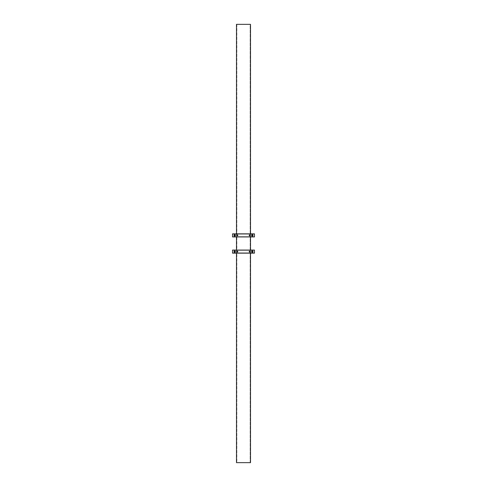 <?xml version="1.0" encoding="UTF-8"?>
<svg xmlns="http://www.w3.org/2000/svg" width="487" height="487" viewBox="0 0 487 487"><rect width="100%" height="100%" fill="white"/><g stroke="black" fill="none" stroke-linecap="round" stroke-linejoin="round"><path stroke-width="0.37" stroke-dasharray="2.44 1.83" d="M244.693 234.119L232.543 234.119L254.458 233.857L232.543 233.857L254.458 234.119L254.458 236.664L254.458 234.119L254.458 236.664L232.543 236.664L232.543 233.857L232.543 236.664L232.543 234.119L232.543 236.664L254.458 236.664L232.543 236.925L240.158 236.664L232.543 236.925L232.543 233.857L232.543 236.925L254.458 236.925L240.158 236.925L254.458 236.925L254.458 233.857L244.693 234.119M237.766 235.568L237.796 235.483A0.463 0.463 0 0 0 237.796 235.3L237.339 235.854A0.463 0.463 0 0 0 237.802 235.391A0.463 0.463 0 0 0 237.339 234.929L237.017 235.069L237.339 234.929A0.463 0.463 0 0 1 237.802 235.391A0.463 0.463 0 0 1 237.339 235.854L236.889 235.3A0.463 0.463 0 0 0 236.889 235.483M250.081 235.568L250.111 235.483A0.463 0.463 0 0 0 250.111 235.3L249.661 235.854A0.463 0.463 0 0 0 250.117 235.391A0.463 0.463 0 0 0 249.661 234.929L249.332 235.069L249.661 234.929A0.463 0.463 0 0 1 250.117 235.391A0.463 0.463 0 0 1 249.661 235.854L249.204 235.3A0.463 0.463 0 0 0 249.204 235.483M234.71 235.854A0.463 0.463 0 0 0 235.172 235.391A0.463 0.463 0 0 0 234.71 234.929A0.463 0.463 0 0 1 235.172 235.391A0.463 0.463 0 0 1 234.71 235.854L235.172 235.391L234.71 234.929L234.387 235.714L235.172 235.391L234.387 235.069L234.71 235.854A0.463 0.463 0 0 1 234.253 235.391A0.463 0.463 0 0 1 234.71 234.929A0.463 0.463 0 0 0 234.253 235.391A0.463 0.463 0 0 0 234.71 235.854A0.463 0.463 0 0 0 235.172 235.391A0.463 0.463 0 0 0 234.71 234.929A0.463 0.463 0 0 1 235.172 235.391A0.463 0.463 0 0 1 234.71 235.854L234.253 235.391L234.71 234.929L235.172 235.391L234.533 235.818L234.387 235.069L235.136 235.215L234.71 235.854A0.463 0.463 0 0 1 234.253 235.391A0.463 0.463 0 0 1 234.71 234.929A0.463 0.463 0 0 0 234.253 235.391A0.463 0.463 0 0 0 234.71 235.854M252.29 235.854A0.463 0.463 0 0 0 252.747 235.391A0.463 0.463 0 0 0 252.29 234.929A0.463 0.463 0 0 1 252.747 235.391A0.463 0.463 0 0 1 252.29 235.854L252.747 235.391L252.29 234.929L251.828 235.391L252.467 235.818L252.613 235.069L251.864 235.215L252.29 235.854A0.463 0.463 0 0 1 251.828 235.391A0.463 0.463 0 0 1 252.29 234.929A0.463 0.463 0 0 0 251.828 235.391A0.463 0.463 0 0 0 252.29 235.854A0.463 0.463 0 0 0 252.747 235.391A0.463 0.463 0 0 0 252.29 234.929A0.463 0.463 0 0 1 252.747 235.391A0.463 0.463 0 0 1 252.29 235.854L251.828 235.391L252.29 234.929L252.613 235.714L251.828 235.391L252.613 235.069L252.29 235.854A0.463 0.463 0 0 1 251.828 235.391A0.463 0.463 0 0 1 252.29 234.929A0.463 0.463 0 0 0 251.828 235.391A0.463 0.463 0 0 0 252.29 235.854M250.117 235.391L249.661 234.929L250.117 235.391M249.234 235.215L249.661 234.929L250.111 235.3M237.802 235.391L237.339 234.929L237.802 235.391M236.919 235.215L237.339 234.929L237.796 235.3M254.458 236.925L254.458 233.857L232.543 233.857L254.458 233.857L232.543 234.119L254.458 234.119L246.842 234.119L254.458 234.119L254.458 236.664L232.543 236.664L254.458 236.925M232.543 236.925L240.158 236.664L232.543 236.925M232.543 234.119L240.158 233.857L232.543 234.119M249.661 235.854A0.463 0.463 0 0 1 249.198 235.391A0.463 0.463 0 0 1 249.661 234.929A0.463 0.463 0 0 0 249.198 235.391A0.463 0.463 0 0 0 249.661 235.854M237.339 235.854A0.463 0.463 0 0 1 236.883 235.391A0.463 0.463 0 0 1 237.339 234.929A0.463 0.463 0 0 0 236.883 235.391A0.463 0.463 0 0 0 237.339 235.854M250.16 462.65L250.16 24.35L236.84 24.35L236.84 462.65L250.513 462.65L236.487 462.65L250.16 462.65L236.84 462.65L236.84 24.35L250.513 24.35L236.487 24.35L250.16 24.35L236.84 24.35L250.16 24.35L250.16 462.65M236.487 253.143L236.487 250.075L236.487 253.143M236.487 236.925L236.487 233.857L236.487 236.925M250.513 233.857L250.513 236.925L250.513 233.857M250.513 250.075L250.513 253.143L250.513 250.075M252.57 234.959L251.858 235.111L252.004 235.824L252.716 235.671L252.57 234.959M252.071 235.72L251.956 235.178L252.503 235.063L252.619 235.605L252.071 235.72A0.396 0.396 0 0 1 251.956 235.178A0.396 0.396 0 0 1 252.503 235.063L252.516 235.038A0.42 0.42 0 0 0 251.937 235.16A0.42 0.42 0 0 0 252.059 235.745L252.071 235.72A0.396 0.396 0 0 1 251.956 235.178A0.396 0.396 0 0 1 252.503 235.063A0.396 0.396 0 0 0 251.956 235.178A0.396 0.396 0 0 0 252.071 235.72A0.396 0.396 0 0 0 252.619 235.605A0.396 0.396 0 0 0 252.503 235.063A0.396 0.396 0 0 1 252.619 235.605A0.396 0.396 0 0 1 252.071 235.72L252.68 235.55L252.12 235.002L252.059 235.745A0.42 0.42 0 0 0 252.637 235.623A0.42 0.42 0 0 0 252.516 235.038L252.503 235.063A0.396 0.396 0 0 1 252.619 235.605A0.396 0.396 0 0 1 252.071 235.72L252.613 235.611L252.51 235.063L251.962 235.172L252.071 235.72M252.382 234.886L252.79 235.489L252.187 235.897L251.773 235.391L252.29 234.88A0.511 0.511 0 0 1 252.802 235.391A0.511 0.511 0 0 1 252.29 235.903A0.511 0.511 0 0 0 252.802 235.391A0.511 0.511 0 0 0 252.29 234.88L251.773 235.391L252.187 235.897L252.79 235.489L252.388 234.886M251.816 234.831L252.29 234.582L252.99 235.391A0.7 0.7 0 0 0 252.29 234.691A0.7 0.7 0 0 1 252.637 234.783L252.29 234.691A0.7 0.7 0 0 0 251.584 235.391L252.29 236.092A0.7 0.7 0 0 0 252.99 235.391L252.637 234.783A0.7 0.7 0 0 1 252.99 235.391L252.99 235.391A0.7 0.7 0 0 1 251.937 236A0.7 0.7 0 0 1 252.29 234.691A0.7 0.7 0 0 0 251.584 235.391A0.7 0.7 0 0 0 252.29 236.092C251.456 235.623 251.456 235.16 252.29 234.691L252.29 234.801A0.59 0.59 0 0 0 251.7 235.391A0.59 0.59 0 0 0 252.29 235.982L251.7 235.391L252.175 234.813L252.777 235.063L252.29 236.092A0.7 0.7 0 0 1 251.937 234.783L251.7 235.008A0.7 0.7 0 0 1 252.674 234.807L252.674 234.807A0.7 0.7 0 0 1 252.875 235.775L252.455 236.104L252.875 235.775A0.7 0.7 0 0 1 252.248 236.092L251.907 235.976A0.7 0.7 0 0 0 252.911 235.075A0.7 0.7 0 0 0 251.7 235.008A0.7 0.7 0 0 0 252.248 236.092A0.7 0.7 0 0 0 252.911 235.075L253.009 235.264M251.755 235.897L251.584 235.391A0.7 0.7 0 0 0 251.937 236L251.59 235.355M252.144 236.085L252.248 236.092A0.7 0.7 0 0 1 251.7 235.008L252.534 234.704L252.96 235.172M252.656 236.116L252.351 236.098M252.99 235.428L252.911 235.075A0.7 0.7 0 0 0 252.327 234.691L252.327 234.691A0.7 0.7 0 0 0 251.663 235.708L251.663 235.708A0.7 0.7 0 0 0 251.907 235.976L251.706 235.787M252.99 235.598L252.729 235.945L252.99 235.288L252.99 235.799L252.455 234.679L252.99 234.984L252.12 234.679L251.596 235.264M252.82 235.848L252.248 236.092M234.71 234.88L235.227 235.391L234.71 235.903L234.198 235.391L234.71 234.88A0.511 0.511 0 0 1 235.227 235.391A0.511 0.511 0 0 1 234.71 235.903A0.511 0.511 0 0 0 235.227 235.391A0.511 0.511 0 0 0 234.71 234.88L234.198 235.391L234.71 235.903L235.227 235.391L234.71 234.88A0.511 0.511 0 0 0 234.198 235.391A0.511 0.511 0 0 0 234.71 235.903A0.511 0.511 0 0 1 234.198 235.391A0.511 0.511 0 0 1 234.71 234.88L234.198 235.398L234.716 235.903L235.227 235.385L234.71 234.88M234.71 235.787L235.105 235.391L234.71 234.996L234.32 235.391L234.71 235.787A0.396 0.396 0 0 0 235.105 235.391A0.396 0.396 0 0 0 234.71 234.996L234.71 234.971A0.42 0.42 0 0 1 235.136 235.391A0.42 0.42 0 0 1 234.71 235.811L234.71 235.787A0.396 0.396 0 0 0 235.105 235.391A0.396 0.396 0 0 0 234.71 234.996A0.396 0.396 0 0 1 235.105 235.391A0.396 0.396 0 0 1 234.71 235.787L234.29 235.391L234.71 234.971L235.136 235.391L234.71 235.811A0.396 0.396 0 0 1 234.32 235.391A0.396 0.396 0 0 1 234.71 234.996A0.396 0.396 0 0 0 234.32 235.391A0.396 0.396 0 0 0 234.71 235.787A0.42 0.42 0 0 1 234.29 235.391A0.42 0.42 0 0 1 234.71 234.971L234.71 234.996A0.396 0.396 0 0 0 234.32 235.391A0.396 0.396 0 0 0 234.71 235.787L234.344 235.245L234.99 235.111L234.88 235.781L234.941 235.038A0.42 0.42 0 0 0 234.363 235.16A0.42 0.42 0 0 0 234.484 235.745L234.497 235.72A0.396 0.396 0 0 1 234.381 235.178A0.396 0.396 0 0 1 234.929 235.063L234.296 235.312L234.716 235.811M234.71 234.801L235.3 235.391L234.71 235.982L234.125 235.391L234.71 234.801A0.59 0.59 0 0 0 234.125 235.391A0.59 0.59 0 0 0 234.71 235.982L234.71 236.092C233.882 235.623 233.882 235.16 234.71 234.691L234.71 234.691A0.7 0.7 0 0 0 234.01 235.391A0.7 0.7 0 0 0 234.71 236.092A0.7 0.7 0 0 1 234.363 234.783A0.7 0.7 0 0 1 235.416 235.391A0.7 0.7 0 0 1 234.363 236L235.416 235.799L235.416 234.984L234.71 234.691A0.7 0.7 0 0 0 234.363 234.783L234.01 234.984L234.363 236A0.7 0.7 0 0 1 234.363 234.783L235.416 234.984L235.416 235.799L234.71 236.092A0.7 0.7 0 0 0 235.063 234.783A0.7 0.7 0 0 0 234.71 234.691L234.363 234.783A0.7 0.7 0 0 0 234.01 235.391L234.363 234.783L234.01 235.391A0.7 0.7 0 0 0 234.363 236L234.01 234.984L234.545 234.679L234.034 235.209L234.18 235.897L234.71 236.201L235.416 235.799L235.416 234.984L234.71 234.582L235.416 234.984L235.416 235.799L234.71 236.201L234.271 235.945L234.977 236.037L235.41 235.483L235.063 234.783L234.363 234.783A0.7 0.7 0 0 1 235.416 235.391A0.7 0.7 0 0 1 234.71 236.092L234.363 236A0.7 0.7 0 0 0 235.416 235.391A0.7 0.7 0 0 0 234.71 234.691C235.544 235.16 235.544 235.623 234.71 236.092L234.71 235.982A0.59 0.59 0 0 0 235.3 235.391A0.59 0.59 0 0 0 234.71 234.801M252.29 234.996L252.29 234.971A0.42 0.42 0 0 1 252.71 235.391A0.42 0.42 0 0 1 252.29 235.811A0.396 0.396 0 0 0 252.68 235.391A0.396 0.396 0 0 0 252.29 234.996A0.396 0.396 0 0 1 252.68 235.391A0.396 0.396 0 0 1 252.29 235.787L252.29 235.787A0.396 0.396 0 0 0 252.68 235.391A0.396 0.396 0 0 0 252.29 234.996A0.396 0.396 0 0 0 251.895 235.391A0.396 0.396 0 0 0 252.29 235.787L251.864 235.391L252.29 234.971L252.71 235.391L252.29 235.811A0.396 0.396 0 0 1 251.895 235.391A0.396 0.396 0 0 1 252.29 234.996A0.396 0.396 0 0 0 251.895 235.391A0.396 0.396 0 0 0 252.29 235.787A0.42 0.42 0 0 1 251.864 235.391A0.42 0.42 0 0 1 252.29 234.971L252.29 234.996M252.12 234.679L252.29 234.691C253.118 235.16 253.118 235.623 252.29 236.092L252.29 235.982A0.59 0.59 0 0 0 252.875 235.391A0.59 0.59 0 0 0 252.29 234.801L252.29 234.691A0.7 0.7 0 0 1 252.637 236L252.637 236A0.7 0.7 0 0 1 252.29 236.092A0.7 0.7 0 0 0 252.99 235.391A0.7 0.7 0 0 0 251.937 234.783L251.584 235.391L251.937 236A0.7 0.7 0 0 0 252.29 236.092L252.455 236.104M252.29 235.903A0.511 0.511 0 0 1 251.773 235.391A0.511 0.511 0 0 1 252.29 234.88A0.511 0.511 0 0 0 251.773 235.391A0.511 0.511 0 0 0 252.29 235.903M235.416 235.598L235.3 235.775A0.7 0.7 0 0 1 234.673 236.092L234.326 235.976A0.7 0.7 0 0 0 235.337 235.075A0.7 0.7 0 0 0 234.125 235.008A0.7 0.7 0 0 0 234.673 236.092A0.7 0.7 0 0 0 235.337 235.075L235.434 235.264M234.18 235.891L234.089 235.708A0.7 0.7 0 0 1 234.752 234.691L235.093 234.807A0.7 0.7 0 0 1 235.3 235.775L234.57 236.085M234.022 235.264L234.752 234.691A0.7 0.7 0 0 1 235.093 234.807L235.41 235.428M234.241 234.831L234.649 234.685M235.239 235.866L234.764 236.092M234.673 236.092A0.7 0.7 0 0 1 234.089 235.708L234.01 235.355M234.929 235.063A0.396 0.396 0 0 0 234.381 235.178A0.396 0.396 0 0 0 234.497 235.72A0.396 0.396 0 0 1 234.381 235.178A0.396 0.396 0 0 1 234.929 235.063A0.396 0.396 0 0 1 235.044 235.605A0.396 0.396 0 0 1 234.497 235.72A0.396 0.396 0 0 0 235.044 235.605A0.396 0.396 0 0 0 234.929 235.063A0.396 0.396 0 0 1 235.044 235.605A0.396 0.396 0 0 1 234.497 235.72L234.484 235.745A0.42 0.42 0 0 0 235.063 235.623A0.42 0.42 0 0 0 234.941 235.038L234.929 235.063M235.373 235.16L235.337 235.075A0.7 0.7 0 0 0 234.752 234.691L234.752 234.691A0.7 0.7 0 0 0 234.326 235.976L234.131 235.787M235.148 235.391L234.71 234.953L234.271 235.391L234.71 235.83L235.148 235.391A0.438 0.438 0 0 0 234.71 234.953A0.438 0.438 0 0 0 234.271 235.391A0.438 0.438 0 0 0 234.71 235.83A0.438 0.438 0 0 0 235.148 235.391M251.889 235.209L252.102 235.787L252.686 235.574L252.473 234.996L251.889 235.209A0.438 0.438 0 0 0 252.102 235.787A0.438 0.438 0 0 0 252.686 235.574A0.438 0.438 0 0 0 252.473 234.996A0.438 0.438 0 0 0 251.889 235.209M251.889 251.426L252.102 252.004L252.686 251.791L252.473 251.213L251.889 251.426A0.438 0.438 0 0 0 252.102 252.004A0.438 0.438 0 0 0 252.686 251.791A0.438 0.438 0 0 0 252.473 251.213A0.438 0.438 0 0 0 251.889 251.426M235.148 251.609L234.71 251.17L234.271 251.609L234.71 252.047L235.148 251.609A0.438 0.438 0 0 0 234.71 251.17A0.438 0.438 0 0 0 234.271 251.609A0.438 0.438 0 0 0 234.71 252.047A0.438 0.438 0 0 0 235.148 251.609L234.71 251.146A0.463 0.463 0 0 1 235.172 251.609A0.463 0.463 0 0 1 234.71 252.071A0.463 0.463 0 0 0 235.172 251.609A0.463 0.463 0 0 0 234.71 251.146L234.387 251.931L235.172 251.609L234.387 251.286L234.533 252.035L235.172 251.609L234.71 252.071A0.463 0.463 0 0 1 234.253 251.609A0.463 0.463 0 0 1 234.71 251.146A0.463 0.463 0 0 0 234.253 251.609A0.463 0.463 0 0 0 234.71 252.071A0.463 0.463 0 0 0 235.172 251.609A0.463 0.463 0 0 0 234.71 251.146A0.463 0.463 0 0 1 235.172 251.609A0.463 0.463 0 0 1 234.71 252.071L234.387 251.286L235.166 251.517L234.533 252.035L234.454 251.225L235.172 251.609M244.693 250.336L232.543 250.336L254.458 250.075L232.543 250.075L254.458 250.336L254.458 252.881L254.458 250.336L254.458 252.881L232.543 252.881L232.543 250.075L232.543 252.881L232.543 250.336L232.543 252.881L254.458 252.881L232.543 253.143L240.158 252.881L232.543 253.143L232.543 250.075L232.543 253.143L254.458 253.143L240.158 253.143L254.458 253.143L254.458 250.075L244.693 250.336M237.766 251.785L237.796 251.7A0.463 0.463 0 0 0 237.796 251.517L237.339 252.071A0.463 0.463 0 0 0 237.802 251.609A0.463 0.463 0 0 0 237.339 251.146L237.017 251.286L237.339 251.146A0.463 0.463 0 0 1 237.802 251.609A0.463 0.463 0 0 1 237.339 252.071L236.889 251.517A0.463 0.463 0 0 0 236.889 251.7M250.081 251.785L250.111 251.7A0.463 0.463 0 0 0 250.111 251.517L249.661 252.071A0.463 0.463 0 0 0 250.117 251.609A0.463 0.463 0 0 0 249.661 251.146L249.332 251.286L249.661 251.146A0.463 0.463 0 0 1 250.117 251.609A0.463 0.463 0 0 1 249.661 252.071L249.204 251.517A0.463 0.463 0 0 0 249.204 251.7M252.29 252.071A0.463 0.463 0 0 0 252.747 251.609A0.463 0.463 0 0 0 252.29 251.146A0.463 0.463 0 0 1 252.747 251.609A0.463 0.463 0 0 1 252.29 252.071L252.747 251.609L252.29 251.146L251.828 251.609L252.467 252.035L252.613 251.286L251.864 251.432L252.29 252.071A0.463 0.463 0 0 1 251.828 251.609A0.463 0.463 0 0 1 252.29 251.146A0.463 0.463 0 0 0 251.828 251.609A0.463 0.463 0 0 0 252.29 252.071A0.463 0.463 0 0 0 252.747 251.609A0.463 0.463 0 0 0 252.29 251.146A0.463 0.463 0 0 1 252.747 251.609A0.463 0.463 0 0 1 252.29 252.071L251.828 251.609L252.29 251.146L252.613 251.931L251.828 251.609L252.613 251.286L252.29 252.071A0.463 0.463 0 0 1 251.828 251.609A0.463 0.463 0 0 1 252.29 251.146A0.463 0.463 0 0 0 251.828 251.609A0.463 0.463 0 0 0 252.29 252.071M250.117 251.609L249.661 251.146L250.117 251.609M249.234 251.432L249.661 251.146L250.111 251.517M237.802 251.609L237.339 251.146L237.802 251.609M236.919 251.432L237.339 251.146L237.796 251.517M254.458 253.143L254.458 250.075L232.543 250.075L254.458 250.075L232.543 250.336L254.458 250.336L246.842 250.336L254.458 250.336L254.458 252.881L232.543 252.881L254.458 253.143M232.543 253.143L240.158 252.881L232.543 253.143M232.543 250.336L240.158 250.075L232.543 250.336M234.71 252.071A0.463 0.463 0 0 1 234.253 251.609A0.463 0.463 0 0 1 234.71 251.146A0.463 0.463 0 0 0 234.253 251.609A0.463 0.463 0 0 0 234.71 252.071M249.661 252.071A0.463 0.463 0 0 1 249.198 251.609A0.463 0.463 0 0 1 249.661 251.146A0.463 0.463 0 0 0 249.198 251.609A0.463 0.463 0 0 0 249.661 252.071M237.339 252.071A0.463 0.463 0 0 1 236.883 251.609A0.463 0.463 0 0 1 237.339 251.146A0.463 0.463 0 0 0 236.883 251.609A0.463 0.463 0 0 0 237.339 252.071M252.57 251.176L251.809 251.42L252.394 252.114L252.716 251.322L252.716 251.895L252.187 252.114L251.773 251.609L252.29 251.097A0.511 0.511 0 0 1 252.802 251.609A0.511 0.511 0 0 1 252.29 252.12A0.511 0.511 0 0 0 252.802 251.609A0.511 0.511 0 0 0 252.29 251.097L251.773 251.609L252.187 252.114L252.765 251.803L252.57 251.182M252.071 251.937L251.956 251.395L252.503 251.28L252.619 251.822L252.071 251.937A0.396 0.396 0 0 1 251.956 251.395A0.396 0.396 0 0 1 252.503 251.28L252.516 251.255A0.42 0.42 0 0 0 251.937 251.377A0.42 0.42 0 0 0 252.059 251.962L252.071 251.937A0.396 0.396 0 0 1 251.956 251.395A0.396 0.396 0 0 1 252.503 251.28A0.396 0.396 0 0 0 251.956 251.395A0.396 0.396 0 0 0 252.071 251.937A0.396 0.396 0 0 0 252.619 251.822A0.396 0.396 0 0 0 252.503 251.28A0.396 0.396 0 0 1 252.619 251.822A0.396 0.396 0 0 1 252.071 251.937L252.68 251.767L252.12 251.219L252.059 251.962A0.42 0.42 0 0 0 252.637 251.84A0.42 0.42 0 0 0 252.516 251.255L252.503 251.28A0.396 0.396 0 0 1 252.619 251.822A0.396 0.396 0 0 1 252.071 251.937L252.613 251.828L252.51 251.28L251.962 251.389L252.071 251.937M252.82 252.083L252.875 251.992A0.7 0.7 0 0 1 252.248 252.309L251.907 252.193A0.7 0.7 0 0 0 252.911 251.292A0.7 0.7 0 0 0 251.7 251.225A0.7 0.7 0 0 0 252.248 252.309A0.7 0.7 0 0 0 252.911 251.292L253.009 251.481M252.656 252.333L252.29 252.309A0.7 0.7 0 0 0 252.99 251.609L252.637 251A0.7 0.7 0 0 1 252.99 251.609L252.99 251.609A0.7 0.7 0 0 1 251.937 252.217A0.7 0.7 0 0 1 251.584 251.609L251.937 252.217A0.7 0.7 0 0 1 252.29 250.908L252.777 251.937L252.175 252.187L251.7 251.609L252.29 251.018A0.59 0.59 0 0 0 251.7 251.609A0.59 0.59 0 0 0 252.29 252.199L252.29 252.309C251.456 251.84 251.456 251.377 252.29 250.908A0.7 0.7 0 0 0 251.584 251.609A0.7 0.7 0 0 0 252.29 252.309A0.7 0.7 0 0 1 251.937 252.217L252.351 252.315M252.144 252.303L252.248 252.309A0.7 0.7 0 0 1 251.663 251.925L251.59 251.572M251.73 252.035L251.584 251.609A0.7 0.7 0 0 0 251.937 252.217L251.7 251.225A0.7 0.7 0 0 0 251.907 252.193L251.663 251.925A0.7 0.7 0 0 1 251.7 251.225L252.29 250.799L252.99 251.609A0.7 0.7 0 0 0 252.29 250.908A0.7 0.7 0 0 1 252.637 251L252.29 250.908A0.7 0.7 0 0 0 251.584 251.609L251.584 251.609A0.7 0.7 0 0 1 251.937 251L251.7 251.225A0.7 0.7 0 0 1 252.327 250.908L252.674 251.024A0.7 0.7 0 0 1 252.875 251.992L252.248 252.309M252.236 250.908L252.327 250.908A0.7 0.7 0 0 1 252.674 251.024L252.96 251.389M252.99 251.645L252.911 251.292A0.7 0.7 0 0 0 252.327 250.908L252.327 250.908A0.7 0.7 0 0 0 251.7 251.225L251.596 251.481M234.996 251.176L234.235 251.42L234.819 252.114L235.142 251.322L235.142 251.895L234.612 252.114L234.198 251.609L234.71 251.097A0.511 0.511 0 0 1 235.227 251.609A0.511 0.511 0 0 1 234.71 252.12A0.511 0.511 0 0 0 235.227 251.609A0.511 0.511 0 0 0 234.71 251.097L234.198 251.609L234.612 252.114L235.184 251.803L234.996 251.182M234.497 251.937L234.381 251.395L234.929 251.28L235.044 251.822L234.497 251.937A0.396 0.396 0 0 1 234.381 251.395A0.396 0.396 0 0 1 234.929 251.28L234.941 251.255A0.42 0.42 0 0 0 234.363 251.377A0.42 0.42 0 0 0 234.484 251.962L234.497 251.937A0.396 0.396 0 0 1 234.381 251.395A0.396 0.396 0 0 1 234.929 251.28A0.396 0.396 0 0 0 234.381 251.395A0.396 0.396 0 0 0 234.497 251.937A0.396 0.396 0 0 0 235.044 251.822A0.396 0.396 0 0 0 234.929 251.28A0.396 0.396 0 0 1 235.044 251.822A0.396 0.396 0 0 1 234.497 251.937L235.105 251.767L234.545 251.219L234.484 251.962A0.42 0.42 0 0 0 235.063 251.84A0.42 0.42 0 0 0 234.941 251.255L234.929 251.28A0.396 0.396 0 0 1 235.044 251.822A0.396 0.396 0 0 1 234.497 251.937L235.038 251.828L234.929 251.28L234.387 251.389L234.49 251.937M235.239 252.083L235.3 251.992A0.7 0.7 0 0 1 234.673 252.309L234.326 252.193A0.7 0.7 0 0 0 235.337 251.292A0.7 0.7 0 0 0 234.125 251.225A0.7 0.7 0 0 0 234.673 252.309A0.7 0.7 0 0 0 235.337 251.292L235.434 251.481M234.18 252.114L234.344 250.884L235.416 251.201L235.416 251.609A0.7 0.7 0 0 0 234.71 250.908A0.7 0.7 0 0 1 235.063 251L234.71 250.908A0.7 0.7 0 0 0 234.01 251.609A0.7 0.7 0 0 1 234.363 251L234.01 251.609A0.7 0.7 0 0 0 234.363 252.217L234.71 252.309A0.7 0.7 0 0 0 235.416 251.609L235.063 251A0.7 0.7 0 0 1 235.416 251.609L235.416 251.609A0.7 0.7 0 0 1 234.363 252.217A0.7 0.7 0 0 1 234.71 250.908A0.7 0.7 0 0 0 234.01 251.609A0.7 0.7 0 0 0 234.71 252.309C233.882 251.84 233.882 251.377 234.71 250.908L234.71 251.018A0.59 0.59 0 0 0 234.125 251.609A0.59 0.59 0 0 0 234.71 252.199L234.168 251.834L234.296 251.195L234.935 251.067L235.3 251.609L234.71 252.309A0.7 0.7 0 0 1 234.01 251.609L234.131 252.016M234.57 252.303L234.673 252.309A0.7 0.7 0 0 1 234.089 251.925L234.089 251.925A0.7 0.7 0 0 1 234.752 250.908L235.093 251.024A0.7 0.7 0 0 1 235.3 251.992L234.673 252.309M234.344 250.884L234.125 251.225A0.7 0.7 0 0 1 234.752 250.908L234.752 250.908A0.7 0.7 0 0 1 235.093 251.024A0.7 0.7 0 0 0 234.752 250.908L234.241 251.048M235.416 251.816L235.063 252.217L235.416 251.201L235.416 252.016L234.88 250.896L235.416 251.201L234.649 250.902M235.373 251.377L235.337 251.292A0.7 0.7 0 0 0 235.093 251.024L235.41 251.645M234.022 251.481L234.125 251.225A0.7 0.7 0 0 0 234.326 252.193L234.01 251.572M234.71 251.213L234.71 251.189A0.42 0.42 0 0 1 235.136 251.609A0.42 0.42 0 0 1 234.71 252.029L234.71 252.004A0.396 0.396 0 0 0 235.105 251.609A0.396 0.396 0 0 0 234.71 251.213A0.396 0.396 0 0 1 235.105 251.609A0.396 0.396 0 0 1 234.71 252.004A0.396 0.396 0 0 0 235.105 251.609A0.396 0.396 0 0 0 234.71 251.213L235.136 251.609L234.71 252.029L234.29 251.609L234.71 251.189A0.396 0.396 0 0 0 234.32 251.609A0.396 0.396 0 0 0 234.71 252.004A0.396 0.396 0 0 1 234.32 251.609A0.396 0.396 0 0 1 234.71 251.213A0.396 0.396 0 0 0 234.32 251.609A0.396 0.396 0 0 0 234.71 252.004L234.71 252.029A0.42 0.42 0 0 1 234.29 251.609A0.42 0.42 0 0 1 234.71 251.189L234.71 251.213M234.539 250.896L234.71 250.908C235.544 251.377 235.544 251.84 234.71 252.309L234.71 252.199A0.59 0.59 0 0 0 235.3 251.609A0.59 0.59 0 0 0 234.71 251.018L234.71 250.908A0.7 0.7 0 0 1 235.063 252.217L235.063 252.217A0.7 0.7 0 0 1 234.71 252.309A0.7 0.7 0 0 0 235.416 251.609A0.7 0.7 0 0 0 234.363 251L234.01 251.609L234.363 252.217A0.7 0.7 0 0 0 234.71 252.309L234.88 252.321M234.71 252.12A0.511 0.511 0 0 1 234.198 251.609A0.511 0.511 0 0 1 234.71 251.097A0.511 0.511 0 0 0 234.198 251.609A0.511 0.511 0 0 0 234.71 252.12M252.29 251.213L252.29 251.189A0.42 0.42 0 0 1 252.71 251.609A0.42 0.42 0 0 1 252.29 252.029L252.29 252.004A0.396 0.396 0 0 0 252.68 251.609A0.396 0.396 0 0 0 252.29 251.213A0.396 0.396 0 0 1 252.68 251.609A0.396 0.396 0 0 1 252.29 252.004A0.396 0.396 0 0 0 252.68 251.609A0.396 0.396 0 0 0 252.29 251.213L252.71 251.609L252.29 252.029L251.864 251.609L252.29 251.189A0.396 0.396 0 0 0 251.895 251.609A0.396 0.396 0 0 0 252.29 252.004A0.396 0.396 0 0 1 251.895 251.609A0.396 0.396 0 0 1 252.29 251.213A0.396 0.396 0 0 0 251.895 251.609A0.396 0.396 0 0 0 252.29 252.004L252.29 252.029A0.42 0.42 0 0 1 251.864 251.609A0.42 0.42 0 0 1 252.29 251.189L252.29 251.213M252.99 251.816L252.461 252.321M252.029 250.945L251.937 251A0.7 0.7 0 0 1 252.29 250.908L252.023 250.963M251.755 252.114L252.467 252.284L252.966 251.791L252.783 251.115L252.12 250.896M252.029 252.272L251.937 252.217A0.7 0.7 0 0 0 252.29 252.309L252.029 252.266M252.99 251.609A0.7 0.7 0 0 1 252.29 252.309A0.7 0.7 0 0 0 252.99 251.609A0.7 0.7 0 0 0 252.29 250.908A0.7 0.7 0 0 1 252.99 251.609M252.29 250.908C253.118 251.377 253.118 251.84 252.29 252.309L252.29 252.199A0.59 0.59 0 0 0 252.875 251.609A0.59 0.59 0 0 0 252.29 251.018L252.29 250.908M252.29 252.12A0.511 0.511 0 0 1 251.773 251.609A0.511 0.511 0 0 1 252.29 251.097A0.511 0.511 0 0 0 251.773 251.609A0.511 0.511 0 0 0 252.29 252.12"/><path stroke-width="0.73" d="M237.796 235.3L237.017 235.069L237.339 235.854A0.463 0.463 0 0 0 237.796 235.483L237.796 235.3A0.463 0.463 0 0 0 237.339 234.929A0.463 0.463 0 0 1 237.802 235.391A0.463 0.463 0 0 1 237.339 235.854L237.766 235.568M250.111 235.3L249.277 235.136L249.661 235.854A0.463 0.463 0 0 0 250.111 235.483L250.111 235.3A0.463 0.463 0 0 0 249.661 234.929A0.463 0.463 0 0 1 250.117 235.391A0.463 0.463 0 0 1 249.661 235.854L250.081 235.568M232.543 233.857L232.543 236.925L232.543 233.857L254.458 233.857L254.458 236.925L232.543 236.925L254.458 236.925L254.458 233.857L232.543 233.857M249.234 235.215L249.204 235.3A0.463 0.463 0 0 1 249.661 234.929A0.463 0.463 0 0 0 249.198 235.391A0.463 0.463 0 0 0 249.661 235.854A0.463 0.463 0 0 1 249.204 235.483M236.919 235.215L236.889 235.3A0.463 0.463 0 0 1 237.339 234.929A0.463 0.463 0 0 0 236.883 235.391A0.463 0.463 0 0 0 237.339 235.854A0.463 0.463 0 0 1 236.889 235.483M236.487 462.65L236.487 253.143L236.487 462.65L250.513 462.65L236.487 462.65M236.487 250.075L236.487 236.925L236.487 250.075M236.487 233.857L236.487 24.35L236.487 233.857M250.513 24.35L250.513 233.857L250.513 24.35L236.487 24.35L250.513 24.35M250.513 236.925L250.513 250.075L250.513 236.925M250.513 253.143L250.513 462.65L250.513 253.143M252.57 234.959A0.511 0.511 0 0 0 251.864 235.684A0.511 0.511 0 0 0 252.004 235.824A0.511 0.511 0 0 1 251.858 235.111A0.511 0.511 0 0 1 252.57 234.959L252.716 235.671L252.004 235.824L251.858 235.111L252.57 234.959A0.511 0.511 0 0 1 252.716 235.671A0.511 0.511 0 0 1 252.004 235.824A0.511 0.511 0 0 0 252.71 235.099A0.511 0.511 0 0 0 252.57 234.959M252.607 234.898L251.797 235.069L251.968 235.885L252.783 235.714L252.607 234.898A0.59 0.59 0 0 1 252.783 235.714A0.59 0.59 0 0 1 251.968 235.885L251.907 235.976C252.856 236.043 253.112 235.653 252.674 234.807L252.674 234.807A0.7 0.7 0 0 1 252.875 235.775A0.7 0.7 0 0 1 251.907 235.976L251.907 235.976A0.7 0.7 0 0 1 251.7 235.008A0.7 0.7 0 0 1 252.674 234.807C251.718 234.74 251.462 235.13 251.907 235.976L251.968 235.885A0.59 0.59 0 0 1 251.797 235.069A0.59 0.59 0 0 1 252.607 234.898M251.712 235.799L251.645 235.093L251.767 235.86M252.041 236.079L252.357 236.098L252.041 236.079M252.455 236.104L252.936 235.684M252.12 234.679L251.816 234.831M234.996 234.959A0.511 0.511 0 0 0 234.29 235.684A0.511 0.511 0 0 0 234.43 235.824A0.511 0.511 0 0 1 234.284 235.111A0.511 0.511 0 0 1 234.996 234.959L235.142 235.671L234.43 235.824L234.284 235.111L234.996 234.959A0.511 0.511 0 0 1 235.142 235.671A0.511 0.511 0 0 1 234.43 235.824A0.511 0.511 0 0 0 235.136 235.099A0.511 0.511 0 0 0 234.996 234.959M235.032 234.898L234.217 235.069L234.393 235.885L235.203 235.714L235.032 234.898A0.59 0.59 0 0 1 235.203 235.714A0.59 0.59 0 0 1 234.393 235.885L234.326 235.976C235.282 236.043 235.538 235.653 235.093 234.807L235.093 234.807A0.7 0.7 0 0 1 235.3 235.775A0.7 0.7 0 0 1 234.326 235.976L234.326 235.976A0.7 0.7 0 0 1 234.125 235.008A0.7 0.7 0 0 1 235.093 234.807C234.144 234.74 233.888 235.13 234.326 235.976L234.393 235.885A0.59 0.59 0 0 1 234.217 235.069A0.59 0.59 0 0 1 235.032 234.898M234.131 235.799L234.064 235.093L234.192 235.86M234.466 236.079L234.88 236.104L234.466 236.079M234.88 236.104L235.355 235.684M234.271 235.391L234.71 235.83L235.148 235.391L234.71 234.953L234.271 235.391A0.438 0.438 0 0 1 234.71 234.953A0.438 0.438 0 0 1 235.148 235.391A0.438 0.438 0 0 1 234.71 235.83A0.438 0.438 0 0 1 234.271 235.391M252.686 235.574L252.473 234.996L251.889 235.209L252.102 235.787L252.686 235.574A0.438 0.438 0 0 1 252.102 235.787A0.438 0.438 0 0 1 251.889 235.209A0.438 0.438 0 0 1 252.473 234.996A0.438 0.438 0 0 1 252.686 235.574M252.686 251.791L252.473 251.213L251.889 251.426L252.102 252.004L252.686 251.791A0.438 0.438 0 0 1 252.102 252.004A0.438 0.438 0 0 1 251.889 251.426A0.438 0.438 0 0 1 252.473 251.213A0.438 0.438 0 0 1 252.686 251.791M234.271 251.609L234.71 252.047L235.148 251.609L234.71 251.17L234.271 251.609A0.438 0.438 0 0 1 234.71 251.17A0.438 0.438 0 0 1 235.148 251.609A0.438 0.438 0 0 1 234.71 252.047A0.438 0.438 0 0 1 234.271 251.609M237.796 251.517L237.017 251.286L237.339 252.071A0.463 0.463 0 0 0 237.796 251.7L237.796 251.517A0.463 0.463 0 0 0 237.339 251.146A0.463 0.463 0 0 1 237.802 251.609A0.463 0.463 0 0 1 237.339 252.071L237.766 251.785M250.111 251.517L249.277 251.353L249.661 252.071A0.463 0.463 0 0 0 250.111 251.7L250.111 251.517A0.463 0.463 0 0 0 249.661 251.146A0.463 0.463 0 0 1 250.117 251.609A0.463 0.463 0 0 1 249.661 252.071L250.081 251.785M232.543 250.075L232.543 253.143L232.543 250.075L254.458 250.075L254.458 253.143L232.543 253.143L254.458 253.143L254.458 250.075L232.543 250.075M249.234 251.432L249.204 251.517A0.463 0.463 0 0 1 249.661 251.146A0.463 0.463 0 0 0 249.198 251.609A0.463 0.463 0 0 0 249.661 252.071A0.463 0.463 0 0 1 249.204 251.7M236.919 251.432L236.889 251.517A0.463 0.463 0 0 1 237.339 251.146A0.463 0.463 0 0 0 236.883 251.609A0.463 0.463 0 0 0 237.339 252.071A0.463 0.463 0 0 1 236.889 251.7M252.57 251.176A0.511 0.511 0 0 0 251.864 251.901A0.511 0.511 0 0 0 252.004 252.041A0.511 0.511 0 0 1 251.858 251.329A0.511 0.511 0 0 1 252.57 251.176L252.716 251.889L252.004 252.041L251.858 251.329L252.57 251.176A0.511 0.511 0 0 1 252.716 251.889A0.511 0.511 0 0 1 252.004 252.041A0.511 0.511 0 0 0 252.71 251.316A0.511 0.511 0 0 0 252.57 251.176M252.607 251.115L251.797 251.286L251.968 252.102L252.783 251.931L252.607 251.115A0.59 0.59 0 0 1 252.783 251.931A0.59 0.59 0 0 1 251.968 252.102L251.907 252.193C252.856 252.26 253.112 251.87 252.674 251.024L252.674 251.024A0.7 0.7 0 0 1 252.875 251.992A0.7 0.7 0 0 1 251.907 252.193L251.907 252.193A0.7 0.7 0 0 1 251.7 251.225A0.7 0.7 0 0 1 252.674 251.024C251.718 250.957 251.462 251.347 251.907 252.193L251.968 252.102A0.59 0.59 0 0 1 251.797 251.286A0.59 0.59 0 0 1 252.607 251.115M252.041 252.296L252.357 252.315L252.041 252.296M252.455 252.321L252.936 251.901M252.12 250.896L251.816 251.048M234.996 251.176A0.511 0.511 0 0 0 234.29 251.901A0.511 0.511 0 0 0 234.43 252.041A0.511 0.511 0 0 1 234.284 251.329A0.511 0.511 0 0 1 234.996 251.176L235.142 251.889L234.43 252.041L234.284 251.329L234.996 251.176A0.511 0.511 0 0 1 235.142 251.889A0.511 0.511 0 0 1 234.43 252.041A0.511 0.511 0 0 0 235.136 251.316A0.511 0.511 0 0 0 234.996 251.176M235.032 251.115L234.217 251.286L234.393 252.102L235.203 251.931L235.032 251.115A0.59 0.59 0 0 1 235.203 251.931A0.59 0.59 0 0 1 234.393 252.102L234.326 252.193C235.282 252.26 235.538 251.87 235.093 251.024L235.093 251.024A0.7 0.7 0 0 1 235.3 251.992A0.7 0.7 0 0 1 234.326 252.193L234.326 252.193A0.7 0.7 0 0 1 234.125 251.225A0.7 0.7 0 0 1 235.093 251.024C234.144 250.957 233.888 251.347 234.326 252.193L234.393 252.102A0.59 0.59 0 0 1 234.217 251.286A0.59 0.59 0 0 1 235.032 251.115M234.131 252.016L234.064 251.31L234.137 252.023M234.466 252.296L234.88 252.321L234.466 252.296M234.88 252.321L235.355 251.901"/></g></svg>
